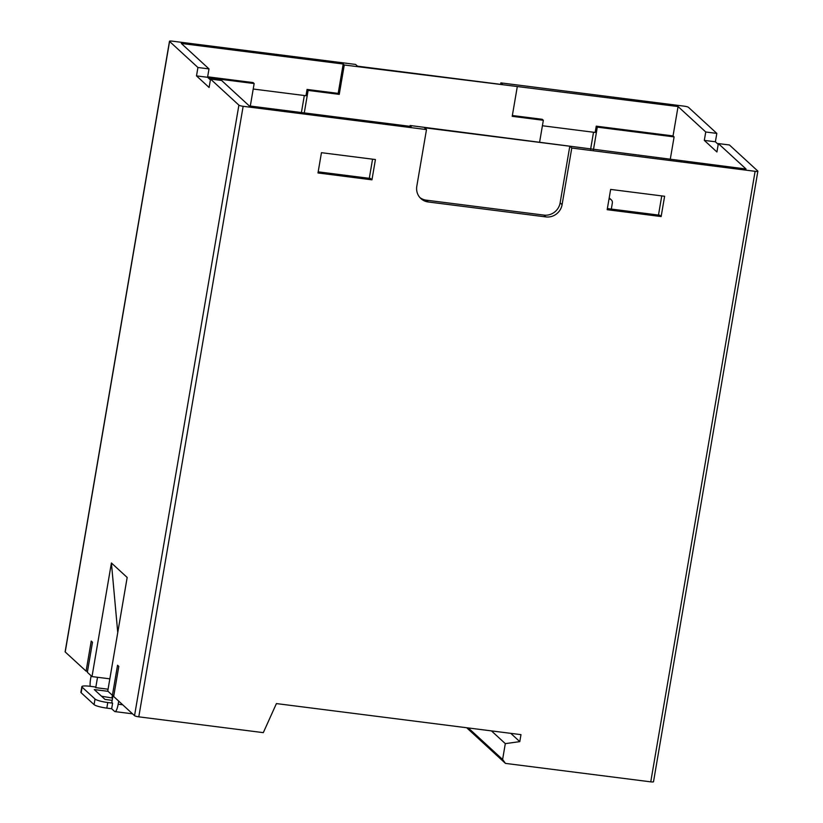 <?xml version="1.0" encoding="UTF-8"?>
<svg xmlns="http://www.w3.org/2000/svg" width="823" height="823" viewBox="0 0 823 823"><rect width="100%" height="100%" fill="white"/><g stroke="black" fill="none" stroke-linecap="round" stroke-linejoin="round"><path stroke-width="1.23" d="M97.526 677.278L95.756 687.647L94.974 686.927L90.129 686.31A10.792 1.8 -170.3 0 0 81.847 686.66A10.792 1.8 -170.3 0 0 82.115 687.164L95.036 699.036A10.792 1.8 -170.3 0 0 107.772 702.523L112.617 703.14L111.825 702.41L113.029 695.404M87.516 671.331L86.096 671.146L91.23 641.076L92.495 642.228L87.351 672.309L92.001 676.578L109.84 678.841M409.988 126.341L410.132 125.508L746.05 169.013L718.356 143.572L729.425 144.971L757.788 171.04A3.601 0.597 -170.3 0 1 757.87 171.205A3.601 0.597 -170.3 0 1 755.113 171.318L571.779 148.037L569.804 146.227L424.514 127.771L426.489 129.581L243.145 106.301A3.601 0.597 9.7 0 1 238.896 105.138L210.544 79.08L209.104 87.475L196.502 75.891L197.932 67.496L209.001 68.906L181.317 43.454L343.201 64.019L344.271 64.996L678.059 106.548L705.753 131.989L716.823 133.398L688.46 107.329A3.601 0.597 -170.3 0 0 684.211 106.167L500.868 82.886L502.76 84.625L357.48 66.169L355.587 64.431L172.244 41.15A3.601 0.597 9.7 0 0 169.487 41.263A3.601 0.597 9.7 0 0 169.579 41.438L197.932 67.496M410.132 125.508L411.191 126.485L249.297 105.93L221.613 80.479L210.544 79.08M468.318 727.954L502.606 759.464L505.312 743.632L519.786 741.636L520.98 734.641L276.415 703.583L263.309 732.645L138.789 716.833L243.145 106.301M519.786 741.636L510.764 733.344M90.129 686.31A9.351 2.304 97.2 0 1 90.602 678.862L91.127 675.776M571.779 148.037L562.088 204.68A14.392 13.744 -47.4 0 1 545.865 216.912L428.248 201.974A14.392 13.744 -47.4 0 1 420.903 198.59A14.392 13.744 -47.4 0 1 416.808 186.235L426.489 129.581M428.248 201.974L426.283 200.164A14.392 13.744 -47.4 0 1 419.967 197.633M209.001 68.906L207.571 77.29L210.4 79.893M369.29 178.334L372.562 159.178M658.482 215.06L661.754 195.905M593.465 149.642L597.303 127.143L674.099 136.896L670.251 159.395M539.641 141.957L543.345 120.281L512.215 116.331L517.235 86.96M344.271 64.996L339.251 94.367L308.111 90.417L304.273 112.905M250.305 106.054L254.153 83.555L208.013 77.701M718.356 143.572L716.915 151.967L704.313 140.383L705.753 131.989M674.099 136.896L673.039 135.918L678.059 106.548M371.955 179.826L375.422 159.539L321.454 152.687L317.987 172.964L371.955 179.826L370.494 178.478L318.182 171.842M590.605 149.272L593.517 132.246M597.303 127.143L596.243 126.166L673.039 135.918M542.408 125.754L595.163 132.452L596.243 126.166M253.217 89.028L305.971 95.725L307.051 89.44L338.181 93.39L343.201 64.019M254.153 83.555L253.083 82.578L207.653 76.806M661.147 216.552L664.614 196.265L610.645 189.413L607.179 209.7L661.147 216.552L659.686 215.214L607.374 208.569M543.345 120.281L542.275 119.304L512.348 115.508M339.251 94.367L338.181 93.39M308.111 90.417L307.051 89.44M718.212 144.385L715.382 141.782L704.313 140.383M715.382 141.782L716.823 133.398M207.571 77.29L196.502 75.891M113.831 695.507L112.401 695.322L117.545 665.251L118.8 666.414L113.667 696.484L134.54 715.671A3.601 0.597 9.7 0 0 138.789 716.833M500.621 84.347L500.868 82.886M122.689 704.776L118.173 704.2A9.351 2.304 97.2 0 1 114.953 711.597A9.351 2.304 97.2 0 1 114.572 711.411L111.661 708.737L106.815 708.119A10.792 1.8 -170.3 0 1 94.079 704.632L81.158 692.76A10.792 1.8 -170.3 0 1 80.891 692.256L81.847 686.66M101.507 696.217L112.576 698.069M609.01 199.001A3.601 3.436 -47.4 0 1 612.343 202.962L611.335 209.073M301.413 112.545L304.325 95.519M118.173 704.2L118.707 701.114M426.283 200.164L543.89 215.101A14.392 13.744 -47.4 0 0 560.124 202.869L569.804 146.227M112.01 697.544L112.391 695.312L107.751 691.053L127.174 577.458L111.414 562.983L117.751 632.568M502.606 759.464L505.466 763.394L466.672 727.748M653.421 781.562A3.601 0.597 -170.3 0 1 653.513 781.737A3.601 0.597 -170.3 0 1 650.756 781.85L505.466 763.394M86.096 671.146L65.212 651.96L169.579 41.438M169.487 41.263L65.13 651.795A3.601 0.597 9.7 0 0 65.212 651.96M505.312 743.632L491.454 730.896M108.07 689.211L95.756 687.647M111.414 562.983L92.001 676.578M112.617 703.14L111.661 708.737M112.185 700.342L104.994 699.427L94.285 689.581L108.06 691.33M545.865 216.912L543.89 215.101M562.088 204.68L560.124 202.869M134.54 715.671L238.896 105.138M82.115 687.164L81.158 692.76M95.036 699.036L94.079 704.632M107.772 702.523L106.815 708.119M755.113 171.318L650.756 781.85M611.324 199.876L609.195 197.921M114.953 711.597L132.544 713.829M757.87 171.205L653.513 781.737"/></g></svg>
